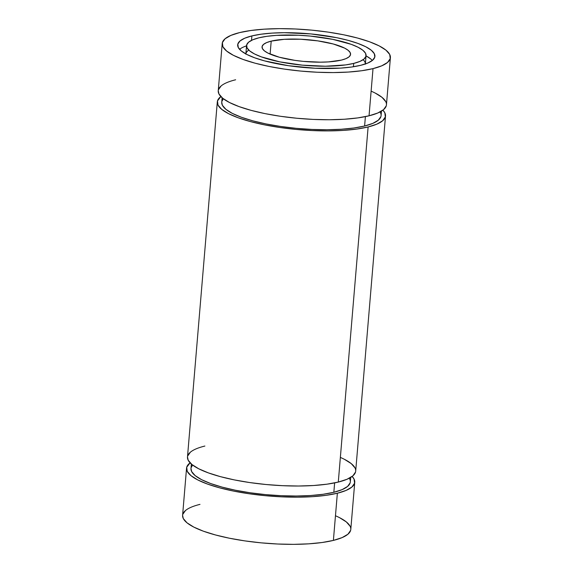 <?xml version="1.0" encoding="UTF-8"?>
<svg xmlns="http://www.w3.org/2000/svg" width="573" height="573" viewBox="0 0 573 573"><rect width="100%" height="100%" fill="white"/><g stroke="black" fill="none" stroke-linecap="round" stroke-linejoin="round"><path stroke-width="0.86" d="M251.891 35.913A68.853 17.025 -175.2 0 1 348.119 40.361A68.853 17.025 -175.2 0 1 360.725 65.308A68.853 17.025 -175.2 0 1 283.556 64.935A68.853 17.025 -175.2 0 1 237.702 44.852A68.853 17.025 -175.2 0 1 251.891 35.913L251.518 40.346L251.891 35.913L261.095 34.201L272.032 33.112L284.294 32.697L310.838 33.922L336.695 37.689L348.119 40.361L357.932 43.426L365.76 46.764L371.304 50.252L374.348 53.755L374.785 57.135L372.579 60.265L367.837 63.023L360.725 65.308L351.521 67.027L340.584 68.115L315.222 68.251L288.506 65.709L264.497 60.867L254.684 57.801L246.856 54.456L241.312 50.968L238.268 47.466L237.831 44.085L240.037 40.955L244.778 38.198L251.891 35.913A68.853 17.025 -175.2 0 1 329.06 36.285A68.853 17.025 -175.2 0 1 374.914 56.376A68.853 17.025 -175.2 0 1 360.725 65.308A68.853 17.025 -175.2 0 1 264.497 60.867A68.853 17.025 -175.2 0 1 251.891 35.913L251.518 40.346M246.533 45.833A68.853 17.025 4.8 0 0 239.564 49.328A68.853 17.025 4.8 0 1 246.533 45.833L244.062 46.778M245.831 54.17L246.555 45.596A59.964 14.834 4.8 0 1 258.91 37.811L252.722 39.802L248.589 42.201L246.669 44.93L247.049 47.874L249.699 50.925L254.527 53.962L261.345 56.87L279.839 61.87L302.365 65.15L325.485 66.217L345.691 64.907L353.706 63.41L353.426 66.747L353.706 63.41L359.894 61.426L364.034 59.019L365.946 56.297L365.574 53.346L362.917 50.302L358.089 47.258L351.27 44.35L332.777 39.358L310.258 36.078L298.547 35.247L276.458 35.368L266.925 36.314L258.91 37.811A59.964 14.834 -175.2 0 1 326.123 38.133A59.964 14.834 -175.2 0 1 366.061 55.631A59.964 14.834 -175.2 0 1 353.706 63.41L353.426 66.747M271.201 41.127A44.422 10.987 -175.2 0 1 333.285 43.999A44.422 10.987 -175.2 0 1 341.415 60.093A44.422 10.987 -175.2 0 1 291.628 59.857A44.422 10.987 -175.2 0 1 262.047 46.893A44.422 10.987 -175.2 0 1 271.201 41.127L270.112 54.106L271.201 41.127A44.422 10.987 -175.2 0 1 320.987 41.371A44.422 10.987 -175.2 0 1 350.569 54.328A44.422 10.987 -175.2 0 1 341.415 60.093L328.422 61.905L320.515 62.171L303.382 61.383L294.823 60.351L279.338 57.228L267.949 53.096L264.375 50.847L262.413 48.583L262.133 46.406L263.551 44.386L266.61 42.603L271.201 41.127L284.194 39.322L300.56 39.229L317.793 40.869L333.285 43.999L344.667 48.132L348.241 50.381L350.203 52.637L350.483 54.822L349.064 56.842L346.006 58.618L341.415 60.093A44.422 10.987 -175.2 0 1 279.338 57.228A44.422 10.987 -175.2 0 1 271.201 41.127L270.112 54.106M186.554 468.148A84.396 20.872 4.8 0 0 242.766 492.773A84.396 20.872 4.8 0 0 337.361 493.224L326.08 495.33L312.665 496.662L297.645 497.171L281.579 496.834L265.098 495.666L248.832 493.718L233.404 491.054L219.402 487.781L207.376 484.02L197.778 479.93L190.981 475.654L187.249 471.357L186.719 467.21L190.1 462.834A84.396 20.872 4.8 0 0 186.554 468.148L182.594 515.328A84.396 20.872 4.8 0 0 238.805 539.945A84.396 20.872 4.8 0 0 333.393 540.403A84.396 20.872 4.8 0 0 350.791 529.452L354.751 482.273A84.396 20.872 -175.2 0 1 337.361 493.224L333.393 540.403L322.119 542.509L308.704 543.841L293.684 544.35L277.619 544.013L261.138 542.846L244.872 540.891L229.436 538.226L215.441 534.953L203.415 531.2L193.817 527.103L187.02 522.827L183.288 518.536L182.594 515.256M352.144 476.435A84.396 20.872 -175.2 0 1 337.361 493.224L346.078 490.431L351.894 487.043L354.587 483.211L354.057 479.064L352.144 476.435A84.396 20.872 -175.2 0 1 354.751 482.273M191.353 464.03L190.981 468.521A79.955 19.776 4.8 0 0 244.234 491.849A79.955 19.776 4.8 0 0 333.844 492.279L334.632 482.889L333.844 492.279A79.955 19.776 4.8 0 0 350.325 481.9L350.705 477.409M217.31 101.879A84.396 20.872 4.8 0 0 273.522 126.497A84.396 20.872 4.8 0 0 368.117 126.955L356.836 129.061L343.428 130.393L328.401 130.902L312.335 130.565L295.854 129.398L279.588 127.442L264.16 124.778L250.157 121.505L238.132 117.752L228.534 113.655L221.737 109.379L218.005 105.088L217.475 100.941L220.856 96.565A84.396 20.872 4.8 0 0 217.31 101.879L187.486 456.996A84.396 20.872 4.8 0 0 243.697 481.621A84.396 20.872 4.8 0 0 338.292 482.072A84.396 20.872 4.8 0 0 355.69 471.121L385.514 116.004A84.396 20.872 -175.2 0 1 368.117 126.955L338.292 482.072L327.011 484.178L313.603 485.51L298.576 486.019L282.518 485.682L266.037 484.514L249.771 482.566L234.336 479.902L220.34 476.629L208.314 472.868L198.716 468.778L191.919 464.502L188.18 460.205L187.493 456.932M382.9 110.166A84.396 20.872 -175.2 0 1 368.117 126.955L376.833 124.155L382.649 120.774L385.343 116.935L384.82 112.795L382.9 110.166A84.396 20.872 -175.2 0 1 385.514 116.004M222.109 97.761L221.737 102.252A79.955 19.776 4.8 0 0 274.99 125.573A79.955 19.776 4.8 0 0 364.607 126.01L365.395 116.62L364.607 126.01A79.955 19.776 4.8 0 0 381.088 115.631L381.46 111.141M390.406 57.672A84.396 20.872 -175.2 0 0 334.195 33.055A84.396 20.872 -175.2 0 0 239.607 32.597L230.89 35.397L225.067 38.778L222.374 42.617L222.904 46.757L226.636 51.054L233.433 55.33L243.031 59.42L255.057 63.18L269.059 66.454L284.487 69.118L300.753 71.073L317.234 72.234L333.3 72.57L348.32 72.062L361.735 70.73L373.016 68.624L381.725 65.831L387.549 62.45L390.242 58.611L389.712 54.464L385.98 50.173L379.183 45.897L369.585 41.8L357.559 38.047L343.564 34.774L328.128 32.109L311.862 30.154L295.382 28.987L279.316 28.65L264.296 29.159L250.881 30.491L239.607 32.597A84.396 20.872 4.8 0 0 222.209 43.548L218.249 90.727A84.396 20.872 4.8 0 0 274.46 115.352A84.396 20.872 4.8 0 0 369.048 115.803A84.396 20.872 4.8 0 0 386.446 104.852L390.406 57.672A84.396 20.872 -175.2 0 1 373.016 68.624L369.048 115.803L357.774 117.909L344.359 119.241L329.339 119.75L313.273 119.413L296.793 118.246L280.526 116.298L265.091 113.633L251.096 110.36L239.07 106.599L229.472 102.51L222.675 98.234L218.943 93.936L218.249 90.663M222.209 43.548A84.396 20.872 4.8 0 0 278.421 68.173A84.396 20.872 4.8 0 0 373.016 68.624L369.048 115.803A84.396 20.872 4.8 0 0 371.118 91.15M375.222 93.07L382.019 97.346L385.751 101.643M386.281 105.79L383.588 109.622L377.765 113.01L369.048 115.803L373.016 68.624A84.396 20.872 -175.2 0 0 357.559 38.047A84.396 20.872 -175.2 0 0 239.607 32.597A84.396 20.872 4.8 0 0 255.057 63.18A84.396 20.872 4.8 0 0 373.016 68.624M218.413 89.789L221.106 85.957M380.93 116.52L378.373 120.151L372.858 123.36L364.607 126.01L353.921 128.001L341.214 129.262L326.982 129.749L311.762 129.426L296.148 128.323L280.734 126.468L266.116 123.947L252.858 120.846L241.462 117.286L232.373 113.411L225.934 109.357L222.396 105.289L221.744 102.187M221.894 101.364L223.37 98.771A79.955 19.776 4.8 0 0 268.228 124.362A79.955 19.776 4.8 0 0 364.607 126.01A79.955 19.776 4.8 0 0 380.057 111.936M220.856 96.565A84.396 20.872 4.8 0 0 263.043 124.556A84.396 20.872 4.8 0 0 368.117 126.955L338.292 482.072A84.396 20.872 4.8 0 0 340.362 457.419M344.466 459.345L351.263 463.621L354.995 467.912M355.525 472.059L352.832 475.891L347.009 479.279L338.292 482.072L368.117 126.955M187.658 456.065L190.351 452.226M350.175 482.788L347.618 486.42L342.102 489.629L333.844 492.279L323.158 494.27L310.459 495.538L296.22 496.017L281.006 495.695L265.392 494.592L249.978 492.744L235.36 490.216L222.102 487.114L210.706 483.555L201.61 479.68L195.178 475.626L191.64 471.558L190.981 468.456M191.138 467.632L192.614 465.047A79.955 19.776 4.8 0 0 237.473 490.631A79.955 19.776 4.8 0 0 333.844 492.279A79.955 19.776 4.8 0 0 349.301 478.204M190.1 462.834A84.396 20.872 4.8 0 0 232.287 490.825A84.396 20.872 4.8 0 0 337.361 493.224L333.393 540.403A84.396 20.872 4.8 0 0 335.463 515.75M339.567 517.67L346.364 521.946L350.096 526.243M350.626 530.383L347.933 534.222L342.11 537.603L333.393 540.403L337.361 493.224M182.758 514.389L185.451 510.55M246.555 45.596A59.964 14.834 4.8 0 0 286.493 63.087A59.964 14.834 4.8 0 0 353.706 63.41A59.964 14.834 -175.2 0 0 342.726 41.686A59.964 14.834 -175.2 0 0 258.91 37.811A59.964 14.834 4.8 0 0 269.89 59.542A59.964 14.834 4.8 0 0 353.706 63.41M370.581 58.833L366.047 55.868A68.853 17.025 4.8 0 1 372.328 60.473A68.853 17.025 4.8 0 0 366.047 55.868M365.359 63.968A59.964 14.834 4.8 0 0 363.132 59.699M334.632 482.889L333.844 492.279M365.395 116.62L364.607 126.01M235.639 79.776A84.396 20.872 4.8 0 0 251.096 110.36A84.396 20.872 4.8 0 0 369.048 115.803M204.883 446.045A84.396 20.872 4.8 0 0 220.34 476.629A84.396 20.872 4.8 0 0 338.292 482.072M199.984 504.376A84.396 20.872 4.8 0 0 215.441 534.953A84.396 20.872 4.8 0 0 333.393 540.403M248.761 50.102A59.964 14.834 4.8 0 0 245.86 53.934M365.345 64.205L366.061 55.631"/></g></svg>
